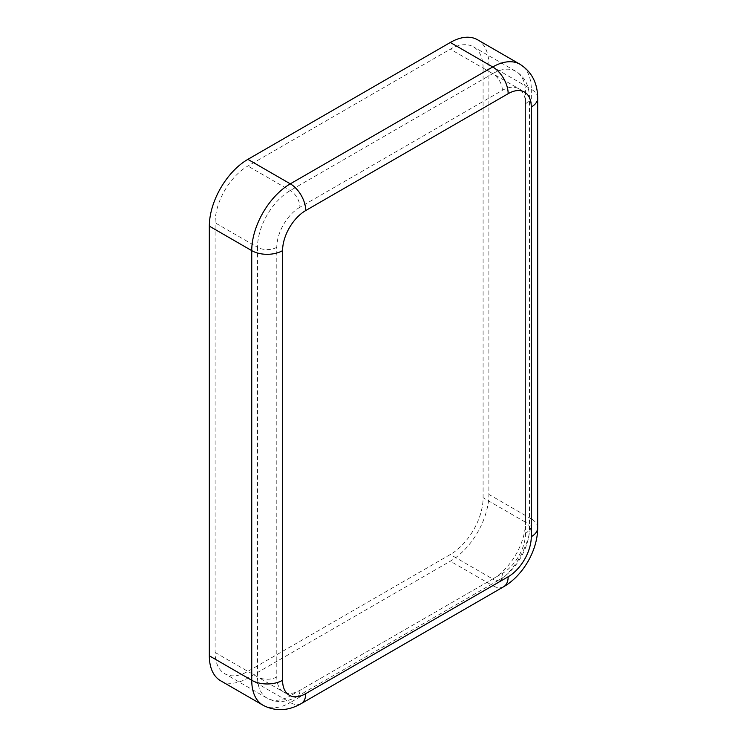 <?xml version="1.0" encoding="UTF-8"?>
<svg xmlns="http://www.w3.org/2000/svg" width="747" height="747" viewBox="0 0 747 747"><rect width="100%" height="100%" fill="white"/><g stroke="black" fill="none" stroke-linecap="round" stroke-linejoin="round"><path stroke-width="0.56" stroke-dasharray="3.73 2.8" d="M220.617 680.76A54.531 31.486 120 0 0 247.883 678.052L450.31 561.184A54.531 31.486 120 0 0 488.874 494.402L488.874 64.746A54.531 31.486 120 0 0 477.576 39.778M483.094 68.08A46.351 26.761 120 0 0 473.486 46.865A46.351 26.761 120 0 0 450.31 49.162L247.883 166.03A46.351 26.761 120 0 0 215.108 222.802L215.108 652.458A46.351 26.761 120 0 0 224.707 673.673A46.351 26.761 120 0 0 247.883 671.376L450.31 554.507A46.351 26.761 120 0 0 483.094 497.735L483.094 68.08L525.505 92.572A46.351 26.761 120 0 0 515.906 71.348A46.351 26.761 120 0 0 492.731 73.645L450.31 49.162M299.939 207.218A32.719 18.89 120 0 0 276.801 247.285L276.801 676.941A32.719 18.89 120 0 0 299.939 690.303L502.367 573.425A32.719 18.89 120 0 0 525.505 533.358L525.505 103.702A32.719 18.89 120 0 0 502.367 90.34L299.939 207.218A13.633 7.872 -120 0 0 290.294 190.522L247.883 166.03M502.367 90.34A13.633 7.872 -120 0 0 492.731 73.645L290.294 190.522A46.351 26.761 120 0 0 257.519 247.285L215.108 222.802M276.801 247.285A13.633 7.872 180 0 1 257.519 247.285L257.519 676.941A46.351 26.761 120 0 0 267.118 698.165A46.351 26.761 120 0 0 290.294 695.868L247.883 671.376M525.505 103.702A13.633 7.872 0 0 0 529.492 98.137A13.633 7.872 0 0 0 525.505 92.572L525.505 522.228L483.094 497.735M525.505 533.358A13.633 7.872 0 0 0 529.492 527.793A13.633 7.872 0 0 0 525.505 522.228A46.351 26.761 120 0 1 492.731 578.99L450.31 554.507M502.367 573.425A13.633 7.872 60 0 1 499.547 579.663A13.633 7.872 60 0 1 492.731 578.99L290.294 695.868A13.633 7.872 60 0 0 297.11 696.54L499.547 579.663C516.261 570.269 529.716 546.972 529.492 527.793L529.492 98.137C529.334 85.812 524.805 76.885 515.906 71.348L473.486 46.865M299.939 690.303A13.633 7.872 60 0 1 297.11 696.54C286.362 702.563 276.362 703.104 267.118 698.165L224.707 673.673M276.801 676.941A13.633 7.872 180 0 1 257.519 676.941L215.108 652.458M537.672 98.137A21.812 12.596 0 0 0 531.285 89.229A54.531 31.486 120 0 0 519.996 64.27M537.672 527.793A21.812 12.596 0 0 0 531.285 518.885L531.285 89.229L488.874 64.746M503.637 586.75A21.812 12.596 60 0 1 492.731 585.667A54.531 31.486 120 0 0 531.285 518.885L488.874 494.402M301.2 703.627A21.812 12.596 60 0 1 290.294 702.544L492.731 585.667L450.31 561.184M263.028 705.243A54.531 31.486 120 0 0 290.294 702.544L247.883 678.052"/><path stroke-width="1.12" d="M508.156 93.683A21.812 12.596 -120 0 0 492.731 66.969A54.531 31.486 120 0 1 519.996 64.27L477.576 39.778A54.531 31.486 120 0 0 450.31 42.476L247.883 159.354A54.531 31.486 120 0 0 209.328 226.136L209.328 655.791A54.531 31.486 120 0 0 220.617 680.76L263.028 705.243C275.382 711.63 288.099 711.088 301.2 703.627L503.637 586.75A21.812 12.596 60 0 0 508.156 576.768A32.719 18.89 120 0 0 531.285 536.691L531.285 107.036A32.719 18.89 120 0 0 508.156 93.683L305.719 210.551A32.719 18.89 120 0 0 282.581 250.628L282.581 680.284A32.719 18.89 120 0 0 305.719 693.636L508.156 576.768M305.719 210.551A21.812 12.596 -120 0 0 290.294 183.837A54.531 31.486 120 0 0 251.739 250.628L209.328 226.136M450.31 42.476L492.731 66.969L290.294 183.837L247.883 159.354M282.581 250.628A21.812 12.596 180 0 1 251.739 250.628L251.739 680.284A54.531 31.486 120 0 0 263.028 705.243M531.285 107.036A21.812 12.596 0 0 0 537.672 98.137C537.597 83.057 531.696 71.768 519.996 64.27M531.285 536.691A21.812 12.596 0 0 0 537.672 527.793L537.672 98.137M305.719 693.636A21.812 12.596 60 0 1 301.2 703.627M282.581 680.284A21.812 12.596 180 0 1 251.739 680.284L209.328 655.791M537.672 527.793C537.765 550.147 523.04 575.657 503.637 586.75"/></g></svg>
